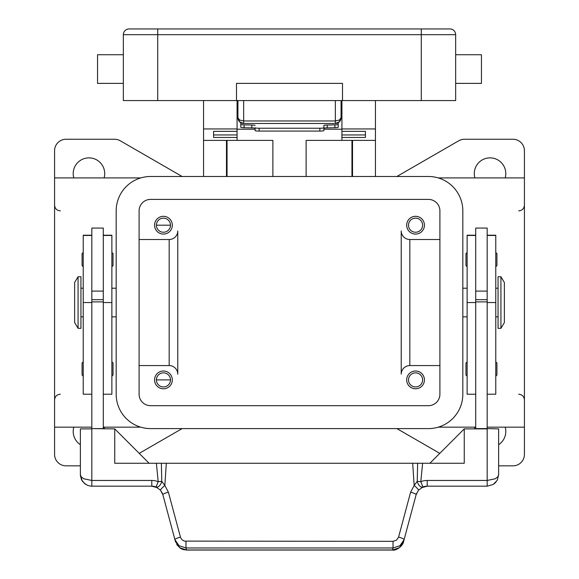 <?xml version="1.0" encoding="UTF-8"?>
<svg xmlns="http://www.w3.org/2000/svg" width="579" height="579" viewBox="0 0 579 579"><rect width="100%" height="100%" fill="white"/><g stroke="black" fill="none" stroke-linecap="round" stroke-linejoin="round"><path stroke-width="0.87" d="M409.823 365.573A8.598 8.598 0 0 0 401.233 374.164L401.233 230.92A8.598 8.598 0 0 0 409.823 239.518L409.823 365.573L439.902 365.573M498.635 465.842L512.958 465.842A11.457 11.457 0 0 0 524.422 454.385L524.422 150.706A11.457 11.457 0 0 0 512.958 139.25L464.459 139.25A11.457 11.457 0 0 0 458.734 140.784L397.064 176.385A11.457 11.457 0 0 1 396.883 176.494M438.267 177.919L524.422 177.919M524.422 427.164L487.178 427.164M475.714 427.164L438.267 427.164M474.881 177.919A15.756 15.756 0 0 1 490.044 157.872A15.756 15.756 0 0 1 505.199 177.919M474.498 428.887A15.756 15.756 0 0 1 474.881 427.164M505.199 427.164A15.756 15.756 0 0 1 498.635 444.672M182.117 428.598A11.457 11.457 0 0 0 181.936 428.699L139.221 453.364M439.779 453.364L397.064 428.699A11.457 11.457 0 0 0 396.883 428.598M80.365 465.842L66.042 465.842A11.457 11.457 0 0 1 54.578 454.385L54.578 150.706A11.457 11.457 0 0 1 66.042 139.25L114.541 139.25A11.457 11.457 0 0 1 120.266 140.784L181.936 176.385A11.457 11.457 0 0 0 182.117 176.494M80.365 444.672A15.756 15.756 0 0 1 73.801 427.164M104.119 427.164A15.756 15.756 0 0 1 104.502 428.887M54.578 427.164L91.822 427.164M103.286 427.164L140.733 427.164M140.733 177.919L54.578 177.919M73.801 177.919A15.756 15.756 0 0 1 88.956 157.872A15.756 15.756 0 0 1 104.119 177.919M116.176 288.219L111.877 288.219M111.877 316.865L116.176 316.865M462.824 288.219L467.123 288.219M467.123 316.865L462.824 316.865M169.177 239.518A8.598 8.598 0 0 0 177.767 230.92L177.767 374.164A8.598 8.598 0 0 0 169.177 365.573L169.177 239.518L139.098 239.518M177.767 374.164A8.598 8.598 0 0 0 169.177 365.573L139.098 365.573M401.233 230.92A8.598 8.598 0 0 0 409.823 239.518L439.902 239.518M424.436 379.896A8.88 8.88 0 0 1 415.556 388.777A8.88 8.88 0 0 1 406.675 379.896A8.88 8.88 0 0 1 415.556 371.016A8.88 8.88 0 0 1 424.436 379.896M408.506 379.896A7.049 7.049 0 0 0 415.556 386.946A7.049 7.049 0 0 0 422.605 379.896A7.049 7.049 0 0 0 415.556 372.847A7.049 7.049 0 0 0 408.506 379.896M172.325 379.896A8.88 8.88 0 0 1 163.444 388.777A8.88 8.88 0 0 1 154.564 379.896A8.88 8.88 0 0 1 163.444 371.016A8.88 8.88 0 0 1 172.325 379.896M156.395 379.896A7.049 7.049 0 0 0 163.444 386.946A7.049 7.049 0 0 0 170.494 379.896A7.049 7.049 0 0 0 163.444 372.847A7.049 7.049 0 0 0 156.395 379.896L170.494 379.896M424.436 225.195A8.88 8.88 0 0 1 415.556 234.075A8.88 8.88 0 0 1 406.675 225.195A8.88 8.88 0 0 1 415.556 216.314A8.88 8.88 0 0 1 424.436 225.195M408.506 225.195A7.049 7.049 0 0 0 415.556 232.244A7.049 7.049 0 0 0 422.605 225.195A7.049 7.049 0 0 0 415.556 218.145A7.049 7.049 0 0 0 408.506 225.195M172.325 225.195A8.88 8.88 0 0 1 163.444 234.075A8.88 8.88 0 0 1 154.564 225.195A8.88 8.88 0 0 1 163.444 216.314A8.88 8.88 0 0 1 172.325 225.195M156.395 225.195A7.049 7.049 0 0 0 163.444 232.244A7.049 7.049 0 0 0 170.494 225.195A7.049 7.049 0 0 0 163.444 218.145A7.049 7.049 0 0 0 156.395 225.195L170.494 225.195M139.098 210.872A11.457 11.457 0 0 1 150.554 199.408L428.446 199.408A11.457 11.457 0 0 1 439.902 210.872L439.902 394.219A11.457 11.457 0 0 1 428.446 405.676L150.554 405.676A11.457 11.457 0 0 1 139.098 394.219L139.098 210.872M116.176 210.872A34.378 34.378 0 0 1 150.554 176.494L428.446 176.494A34.378 34.378 0 0 1 462.824 210.872L462.824 394.219A34.378 34.378 0 0 1 428.446 428.598L150.554 428.598A34.378 34.378 0 0 1 116.176 394.219L116.176 210.872M475.714 235.219L467.123 235.219L467.123 394.219L475.714 394.219M467.123 361.846L465.972 362.99L465.972 375.026L467.123 376.169M467.123 252.408L465.972 253.559L465.972 265.587L467.123 266.731M475.714 302.542L475.714 428.598L487.178 428.598L487.178 228.061L475.714 228.061L475.714 302.542L467.123 302.542M487.178 291.085L475.714 291.085M487.178 235.219L495.769 235.219L495.769 394.219L487.178 394.219M496.92 362.99L496.92 369.011L496.92 362.99L495.769 361.846M496.92 253.559L496.92 259.573L496.92 253.559L495.769 252.408M495.769 288.219L498.063 288.219M498.063 316.865L495.769 316.865M500.929 276.762L498.063 276.762L498.063 328.329L500.929 328.329L500.929 276.762L504.367 282.487L504.367 322.597L500.929 328.329M496.92 259.573L496.92 265.587L496.92 259.573M496.92 369.011L496.92 375.026L496.92 369.011M475.714 299.676L487.178 299.676M475.714 301.883L487.178 301.883M403.57 541.597L399.481 547.647L392.49 550.05C396.014 551.07 403.15 545.693 403.57 541.597L416.142 494.676L418.508 490.189L422.938 487.004A11.457 11.457 0 0 1 427.215 486.179L487.178 486.179L493.178 484.485L495.277 482.828L497.361 479.977L498.635 474.722L498.635 428.887L487.178 428.598M103.286 235.219L111.877 235.219L111.877 394.219L103.286 394.219M111.877 361.846L113.028 362.99L113.028 375.026L111.877 376.169M111.877 252.408L113.028 253.559L113.028 265.587L111.877 266.731M91.822 235.219L83.231 235.219L83.231 302.542L91.822 302.542L91.822 228.061L103.286 228.061L103.286 428.887M91.822 291.085L103.286 291.085M83.231 302.542L83.231 394.219L91.822 394.219M83.231 361.846L82.08 362.99L82.08 375.026L83.231 376.169M83.231 252.408L82.08 253.559L82.08 265.587L83.231 266.731M83.231 288.219L80.937 288.219M80.937 316.865L83.231 316.865M78.071 276.762L80.937 276.762L80.937 328.329L78.071 328.329L74.633 322.597L74.633 282.487L78.071 276.762L78.071 328.329M91.822 302.542L91.822 428.598L103.286 428.598M180.431 537.131A5.732 0.963 165 0 0 176.429 538.477A5.732 0.963 165 0 0 174.894 539.606L178.983 545.657L185.975 547.973L393.025 547.973L393.025 541.336L184.383 541.112L182.067 539.823L180.59 537.638L168.395 492.201L164.841 485.47L161.758 481.33L158.197 481.692A17.189 17.189 0 0 0 151.785 480.454L91.822 480.454L91.822 428.887L80.365 428.887L80.38 475.366L81.501 479.694L84.679 483.682L88.037 485.542L91.185 486.165L151.785 486.179A11.457 11.457 0 0 1 156.062 487.004L160.492 490.189L162.858 494.676L175.43 541.597L179.519 547.647L186.51 550.05L392.49 550.05M91.822 428.598L114.743 428.887L149.121 463.265M91.822 486.179L91.822 480.454L83.723 478.775L81.241 476.915L80.365 474.722L82.102 480.787M429.879 463.265L464.257 428.887L464.257 463.265L114.743 463.265L114.743 428.887M103.286 301.883L91.822 301.883M103.286 299.676L91.822 299.676M497.361 479.977L498.635 474.722L497.759 476.915L495.277 478.775L487.178 480.454L487.178 428.887L464.257 428.887M162.373 493.257L160.492 490.189A5.732 0.76 139.4 0 1 164.841 485.47L166.311 463.265M168.395 492.201A5.732 0.963 165 0 0 164.385 493.547A5.732 0.963 165 0 0 162.858 494.676M185.975 541.336L185.975 547.973L186.51 549.963L392.49 549.963L393.025 547.973L400.017 545.657L404.106 539.606A5.732 0.963 -165 0 0 402.571 538.477A5.732 0.963 -165 0 0 398.569 537.131L396.521 540.164L393.025 541.336M416.627 493.257L416.142 494.676A5.732 0.963 -165 0 0 414.615 493.547A5.732 0.963 -165 0 0 410.605 492.201L398.569 537.131M487.178 486.179L487.178 480.454L427.215 480.454A17.189 17.189 0 0 0 420.803 481.692L417.242 481.33L414.159 485.47L410.605 492.201M417.625 463.265L417.242 481.33A5.732 3.315 -111.9 0 0 417.321 481.692A5.732 3.315 -111.9 0 0 422.938 487.004L420.803 481.692L422.612 463.265M412.689 463.265L414.159 485.47A5.732 0.76 -139.4 0 1 418.508 490.189M156.388 463.265L158.197 481.692L156.062 487.004A5.732 3.315 111.9 0 0 161.679 481.692A5.732 3.315 111.9 0 0 161.758 481.33L161.375 463.265M375.445 176.494L375.445 100.572M226.476 176.494L226.476 140.393M306.117 176.494L306.117 140.393L375.445 140.393M203.555 100.572L203.555 140.393L272.883 140.393L272.883 176.494M352.524 140.393L352.524 176.494M203.555 140.393L203.555 176.494M237.072 140.393L237.072 137.462L213.579 137.462L213.579 131.339L237.072 131.339L237.072 100.572M203.555 128.936L237.072 128.936M341.928 100.572L341.928 128.936L375.445 128.936M341.928 129.218L323.878 129.218M255.122 129.218L237.072 129.218M341.928 117.761L341.067 117.761L339.388 120.034L335.335 120.975L335.335 123.493L243.665 123.493L243.665 120.975L239.612 120.034L237.933 117.761L237.072 117.761M341.928 128.936L341.928 131.353L365.421 131.339L365.421 137.462L341.928 137.462L341.928 140.393M341.928 137.462L341.928 131.353L365.421 131.353L365.421 134.95L341.928 134.95M237.072 134.95L213.579 134.95L213.579 131.353L237.072 131.353L237.072 137.462M259.131 131.071L259.131 128.227A4.01 0.434 180 0 1 256.294 128.097A4.01 0.434 180 0 1 255.122 127.785L255.122 130.637A4.01 0.434 0 0 0 256.294 130.941A4.01 0.434 0 0 0 259.131 131.071L319.869 131.071A4.01 0.434 0 0 0 322.706 130.941A4.01 0.434 0 0 0 323.878 130.637L323.878 127.785A4.01 0.434 180 0 1 322.706 128.097A4.01 0.434 180 0 1 319.869 128.227L319.869 131.071M255.122 125.455A4.01 0.434 0 0 0 254.181 125.173A4.01 0.434 0 0 0 251.807 125.021L244.114 124.876A4.01 0.434 180 0 1 241.732 124.724A4.01 0.434 180 0 1 240.799 124.449L240.799 127.293A4.01 0.434 0 0 0 241.732 127.575A4.01 0.434 0 0 0 244.114 127.72L251.807 127.872A4.01 0.434 180 0 1 254.181 128.017A4.01 0.434 180 0 1 255.122 128.299L255.122 127.785M337.267 127.575A4.01 0.434 0 0 0 338.201 127.293L338.201 124.449A4.01 0.434 180 0 1 337.267 124.724A4.01 0.434 180 0 1 334.886 124.876L327.193 125.021A4.01 0.434 0 0 0 324.819 125.173A4.01 0.434 0 0 0 323.878 125.455L323.878 128.299A4.01 0.434 180 0 1 324.819 128.017A4.01 0.434 180 0 1 327.193 127.872L334.886 127.72A4.01 0.434 0 0 0 337.267 127.575M323.878 127.785L323.878 125.455M240.799 122.726L240.799 124.449M338.201 124.449L338.201 122.726M259.131 128.227L319.869 128.227M237.933 100.572L237.933 117.761L239.612 121.814L243.665 123.493A5.732 5.732 0 0 1 237.933 117.761L238.041 118.876M129.066 28.95A5.732 5.732 0 0 0 123.341 34.682L455.659 34.682A5.732 5.732 0 0 0 453.987 30.629A5.732 5.732 0 0 1 455.659 34.682A5.732 5.732 0 0 0 449.934 28.95A5.732 5.732 0 0 1 453.987 30.629A5.732 5.732 0 0 0 449.934 28.95L129.066 28.95A5.732 5.732 0 0 0 125.013 30.629M455.659 34.682L455.659 100.572L342.5 100.572L342.5 83.383L236.5 83.383L236.5 100.572L123.341 100.572L123.341 34.682M236.5 100.572L342.5 100.572M123.341 83.383L97.554 83.383L97.554 54.737L123.341 54.737M455.659 83.383L481.446 83.383L481.446 54.737L455.659 54.737M340.959 118.876L341.067 117.761A5.732 5.732 0 0 1 335.335 123.493L339.388 121.814L341.067 117.761L341.067 100.572M475.714 235.465L467.123 235.465M495.769 302.542L487.178 302.542M495.769 235.465L487.178 235.465M103.286 235.465L111.877 235.465M103.286 302.542L111.877 302.542M83.231 235.465L91.822 235.465M427.215 486.179L427.215 480.454M151.785 480.454L151.785 486.179M227.048 140.393L227.048 176.494M351.952 176.494L351.952 140.393M327.193 127.872L327.193 125.021M251.807 125.021L251.807 127.872M334.886 124.876L334.886 127.72M244.114 127.72L244.114 124.876M157.72 28.95L157.72 100.572M421.28 28.95L421.28 100.572M335.335 100.572L335.335 120.975L243.665 120.975L243.665 100.572M518.69 210.872C522.171 210.532 524.082 208.621 524.422 205.14M518.69 394.219C522.171 394.56 524.082 396.47 524.422 399.951M60.31 210.872C56.829 210.532 54.918 208.621 54.578 205.14M60.31 394.219C56.829 394.56 54.918 396.47 54.578 399.951M495.769 266.731L496.92 265.587M495.769 376.169L496.92 375.026M151.792 486.194L157.466 487.692M176.754 544.636L180.735 548.494L183.058 549.522L186.51 550.05M427.208 486.194L421.534 487.692M493.178 484.485L497.006 480.613M82.544 481.446L86.228 484.724M240.632 122.625L238.881 120.917M338.368 122.625L340.119 120.917M341.067 112.029L341.928 112.029M237.072 112.029L237.933 112.029"/></g></svg>
